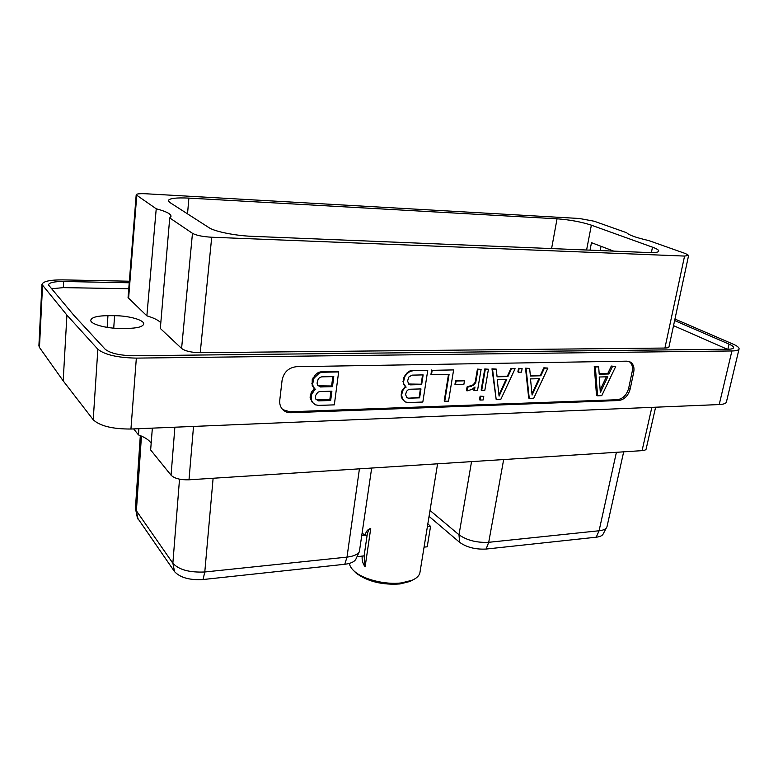 <?xml version="1.0" encoding="UTF-8"?>
<svg xmlns="http://www.w3.org/2000/svg" width="778" height="778" viewBox="0 0 778 778"><rect width="100%" height="100%" fill="white"/><g stroke="black" fill="none" stroke-linecap="round" stroke-linejoin="round"><path stroke-width="1.17" d="M151.175 443.314C149.24 440.124 145.009 437.324 138.484 434.902L133.641 428.911M152.352 428.133L150.65 449.956L171.063 475.212C174.486 478.519 180.467 480.045 189.005 479.802L642.074 450.647L651.847 407.361M655.611 407.205L646.148 448.945C646.11 449.81 644.748 450.374 642.074 450.647M138.883 428.697L138.484 434.902M719.212 404.56L731.904 350.966C736.299 350.888 738.682 350.207 739.071 348.952L726.419 402.002C725.981 403.49 723.579 404.336 719.212 404.56L130.937 429.028C112.489 429.096 99.915 426.004 93.214 419.741L63.183 380.86L66.918 315.1L97.853 349.234C104.738 354.787 117.575 357.744 136.344 358.113L130.937 429.028M63.183 380.86L39.454 347.445L38.9 345.782L41.954 284.447L66.918 315.1M739.071 348.952C739.265 347.562 737.223 345.938 732.934 344.051L674.954 319.058M731.904 350.966L136.344 358.113M129.362 281.218L62.678 279.876C49.977 279.817 43.072 281.344 41.954 284.447M129.236 282.774L63.64 281.5C54.295 281.461 49.218 282.589 48.411 284.865L73.716 315.139L105.186 349.244C110.282 353.309 119.705 355.478 133.456 355.76L728.237 349.215C731.485 349.157 733.265 348.661 733.547 347.727C733.693 346.716 732.205 345.52 729.064 344.139L674.633 320.565M618.656 400.524C624.345 399.659 628.177 395.866 630.131 389.156L633.71 372.215C634.517 367.702 633.525 364.386 630.715 362.256L626.883 361.167L296.457 366.691C288.609 367.634 283.824 372.127 282.103 380.17L279.769 400.193C279.419 403.704 280.265 406.69 282.317 409.15C284.544 411.62 287.413 412.817 290.933 412.748L618.656 400.524L617.187 399.727C622.867 398.861 626.689 395.078 628.643 388.368L632.213 371.466C633.02 366.963 632.018 363.647 629.217 361.527L630.715 362.256M282.774 409.636L289.834 411.786L617.187 399.727M615.69 366.545L612.432 366.613L608.941 373.985L599.196 374.218L598.681 366.876L595.355 366.944L597.592 395.798L601.764 395.652L615.69 366.545L611.314 366.049L607.832 373.411L599.157 373.615M598.681 366.876L594.256 366.37L596.502 395.195L597.592 395.798M314.623 388.796L311.356 392.18L310.052 397.188L312.104 402.08L315.362 404.813L318.601 405.396L334.316 404.861L338.654 371.933L337.759 371.281L321.946 371.583L318.513 372.361L315.557 374.568L312.241 379.654L312.202 385.373L313.855 388.183L315.674 389.379L314.575 389.953L313.719 389.263M595.355 366.944L594.256 366.37M608.941 373.985L607.832 373.411M612.432 366.613L611.314 366.049M600.324 392.589L599.225 376.999L607.783 376.785L600.324 392.589M606.383 376.815L600.139 390.041M338.654 371.933L322.812 372.244L319.379 373.022L314.04 378.147L312.649 383.904L313.057 386.053L312.202 385.373M313.057 386.053L314.711 388.864M312.649 383.904L311.793 383.223M313.096 380.335L312.241 379.654M314.04 378.147L313.184 377.476M316.413 375.239L315.557 374.568M319.379 373.022L318.513 372.361M322.812 372.244L321.946 371.583M314.575 389.953L311.258 395.039L311.307 400.018L312.96 402.78L312.104 402.08M312.96 402.78L315.362 404.813M311.307 400.018L310.461 399.318M310.899 397.889L310.052 397.188M311.258 395.039L310.403 394.349M312.202 392.861L311.356 392.18M330.679 400.485L318.572 400.884L315.693 398.988L315.479 395.671L317.784 392.268L319.758 391.548L331.885 391.208L330.679 400.485L329.814 399.795L316.286 399.707M317.074 383.039L318.221 378.954L319.641 377.583L321.625 376.863L333.791 376.601L332.478 386.656L320.341 386.967L317.453 385.052L317.074 383.039M318.572 400.884L317.716 400.184M330.922 391.237L329.814 399.795M332.819 376.63L331.603 385.976L318.085 385.81M332.478 386.656L331.603 385.976M320.341 386.967L319.476 386.296M128.769 288.735L63.3 287.627L51.27 288.784M727.255 349.225L673.534 325.651M127.125 328.413C137.395 328.228 142.919 326.75 143.706 323.969C144.407 320.069 128.71 315.664 114.59 315.703L107.957 315.664C97.425 315.78 91.697 317.278 90.773 320.166C89.995 324.027 105.993 328.53 120.308 328.404L127.125 328.413M160.813 322.782C158.508 320.244 153.85 317.93 146.867 315.839L128.059 297.673L136.189 194.86L156.232 208.786C165.957 211.353 170.897 213.843 171.034 216.265L169.73 217.928L192.467 233.312C196.251 235.394 202.659 236.697 211.713 237.232L684.572 256.069L688.608 255.447L685.642 253.638L648.871 240.606C636.112 237.669 628.712 235.053 626.698 232.748L594.178 221.224L579.357 218.482L145.71 193.761C139.457 193.508 136.286 193.878 136.189 194.86M169.73 217.928L160.326 328.472L181.595 348.437C185.203 351.121 191.407 352.541 200.228 352.697L664.918 348.048L684.572 256.069M688.608 255.447L668.973 346.891C668.992 347.552 667.641 347.941 664.918 348.048M591.368 225.173C581.273 221.895 569.836 219.766 557.048 218.803L188.889 198.108C176.178 197.505 169.312 198.341 168.291 200.607L169.76 202.445L209.049 227.701C214.572 231.513 235.306 235.705 251.712 236.298L649.056 252.568C655.125 252.782 658.363 252.296 658.752 251.109C658.869 250.049 656.778 248.736 652.499 247.18L591.368 225.173L586.593 250.01M156.232 208.786L146.867 315.839M590.025 250.156L591.475 242.678L613.706 251.119M623.674 451.833L606.996 526.716L602.979 534.311C601.997 535.818 599.75 536.781 596.22 537.199L486.104 549.054C475.514 549.589 466.674 547.333 459.594 542.305L429.057 516.378M606.636 527.601C605.362 529.332 602.853 530.392 599.089 530.761L488.72 542.305C476.817 542.869 466.907 540.36 458.991 534.778L430.02 510.465M356.032 558.847L355.857 559.236C354.34 561.872 350.645 563.554 344.78 564.274L203.039 579.532C189.744 580.3 180.263 577.675 174.573 571.674L137.346 517.71L135.43 508.297L140.312 435.612M371.68 468.055L359.387 551.563C357.695 554.481 353.572 556.338 346.998 557.116L204.789 571.986C189.424 572.657 178.784 569.739 172.862 563.233L135.567 509.609M600.208 250.565L601.044 246.315M532.103 395.039L539.689 378.672L530.499 378.905L532.103 395.039M531.977 393.775L538.969 378.691M533.737 398.219L529.254 398.365L526.084 368.5L529.643 368.432L530.401 376.027L540.856 375.774L544.396 368.14L547.907 368.072L533.737 398.219M526.084 368.5L525.52 368.179L528.7 398.035L529.254 398.365M530.363 375.686L540.292 375.463L543.832 367.829L547.907 368.072M543.832 367.829L544.396 368.14M540.292 375.463L540.856 375.774M525.52 368.179L529.643 368.432M518.44 372.205L519.082 368.636L522.116 368.577L521.474 372.137L518.44 372.205L517.885 371.884L518.527 368.315L519.082 368.636M518.527 368.315L522.116 368.577M497.054 376.464L507.353 376.221L510.922 368.461L515.094 368.714L500.818 399.347L496.189 399.513L492.542 369.151L496.228 369.083L497.093 376.805L507.908 376.552L511.477 368.782L515.094 368.714M496.189 399.513L491.988 368.83L496.228 369.083M498.951 394.903L506.021 379.508M497.239 379.732L499.087 396.128L506.741 379.489L497.239 379.732M491.988 368.83L492.542 369.151M507.353 376.221L507.908 376.552M510.922 368.461L511.477 368.782M481.689 390.42L485.307 369.297L488.448 369.229L484.82 390.323L481.689 390.42L481.154 390.079L484.762 368.966L485.307 369.297M484.762 368.966L488.448 369.229M480.045 400.067L480.658 396.498L483.77 396.391L483.157 399.96L480.045 400.067L479.511 399.727L480.114 396.158L480.658 396.498M480.114 396.158L483.77 396.391M467.004 390.896L466.469 390.556L467.072 386.929L473.131 384.838L475.193 382.28L477.42 369.112L481.115 369.375L477.517 390.546L474.376 390.634L474.988 387.016L472.003 389.399L467.004 390.896L467.607 387.269L473.666 385.168L475.737 382.611L477.964 369.433L481.115 369.375M474.376 390.634L473.841 390.293L474.279 387.716M475.193 382.28L475.737 382.611M477.42 369.112L477.964 369.433M467.072 386.929L467.607 387.269M470.709 386.16L471.244 386.501M473.131 384.838L473.666 385.168M455.49 384.682L456.083 381.035L464.466 380.821L463.853 384.458L455.49 384.682L454.955 384.351L455.558 380.695L456.083 381.035M455.558 380.695L464.466 380.821M453.613 369.91L448.536 401.156L444.734 401.292L449.091 374.335L431.469 374.724L432.16 370.328L453.613 369.91L432.16 370.328M448.507 374.354L444.219 400.942L444.734 401.292M431.469 374.724L430.954 374.383L431.634 369.997M408.751 377.136L407.584 381.064L408.829 384.244L410.473 384.847L421.657 384.556L423.144 374.899L411.941 375.142L408.751 377.136M405.095 387.697L406.116 387.152L403.801 383.953L403.49 381.891L404.939 376.367L407.205 373.576L409.987 371.456L413.176 370.707L427.744 370.416L422.824 402.041L408.343 402.547L405.387 401.973L403.237 400.018L401.487 395.321L402.819 390.498L405.552 386.831M408.45 398.2L419.605 397.84L420.976 388.922L409.811 389.243L407.973 389.934L406.631 391.237L405.562 394.465L406.806 397.616L408.45 398.2L419.089 397.49L420.412 388.942M405.387 401.973L402.732 399.659L401.292 397.004L401.39 392.229L402.323 390.148L402.819 390.498M402.323 390.148L404.589 387.356M401.39 392.229L401.895 392.579M400.981 394.961L401.487 395.321M401.292 397.004L401.798 397.364M402.732 399.659L403.237 400.018M405.25 386.656L403.296 383.612L403.5 378.118L406.69 373.236L409.481 371.116L412.661 370.367L427.744 370.416M412.661 370.367L413.176 370.707M409.481 371.116L409.987 371.456M406.69 373.236L407.205 373.576M404.434 376.017L404.939 376.367M403.5 378.118L404.006 378.458M402.985 381.551L403.49 381.891M403.296 383.612L403.801 383.953M406.622 397.373L407.944 397.85M408.654 384.021L421.141 384.206L422.571 374.908M419.089 397.49L419.605 397.84M409.967 384.497L410.473 384.847M421.141 384.206L421.657 384.556M437.586 463.805L419.964 572.375C419.4 575.574 416.814 578.19 412.204 580.232L401.545 582.897C385.664 584.988 363.559 579.542 354.505 571.402C351.442 568.737 349.75 566.073 349.419 563.398M362.276 533.309L365.271 535.293C365.816 531.607 367.644 529.322 370.736 528.437C368.928 529.235 367.731 531.462 367.138 535.118L364.114 555.871L365.115 566.861L370.736 528.437M365.115 566.861C362.674 563.437 361.721 559.839 362.256 556.066L356.985 556.776M412.953 579.902L410.016 581.458L400.067 583.938C382.28 585.153 367.673 581.574 356.236 573.221L354.505 571.402M353.893 570.858L356.236 573.221M361.964 535.449L365.29 535.128M427.385 526.696L430.555 526.395L427.851 523.769M424.059 547.129L427.219 546.808L430.555 526.395M97.853 349.234L93.214 419.741M39.454 347.445L42.537 285.886M630.131 389.156L628.643 388.368M290.933 412.748L289.834 411.786M633.71 372.215L632.213 371.466M729.064 344.139L727.868 349.215M63.64 281.5L63.3 287.627M114.59 315.703L113.724 328.141M107.957 315.664L107.16 327.373M128.574 298.674L136.743 195.589M192.467 233.312L181.595 348.437M211.713 237.232L200.228 352.697M188.889 198.108L187.527 213.862M557.048 218.803L551.592 248.581M652.499 247.18L651.361 252.626M596.22 537.19L599.089 530.761L616.409 452.3M486.104 549.054L488.72 542.305L503.658 459.555M459.594 542.305L458.991 534.778L471.546 461.626M344.78 564.274L346.998 557.116L359.426 468.842M203.039 579.532L204.789 571.986L213.114 478.256M174.573 571.665L172.862 563.233L179.524 479.131M138.066 519.198L136.374 511.272M141.45 436.088L136.364 511.263M193.518 426.422L189.005 479.802M174.875 427.2L171.063 475.212M367.138 535.118L365.271 535.293M364.114 555.871L362.256 556.066M355.857 559.236L359.387 551.563M410.016 581.458L412.204 580.232"/></g></svg>

